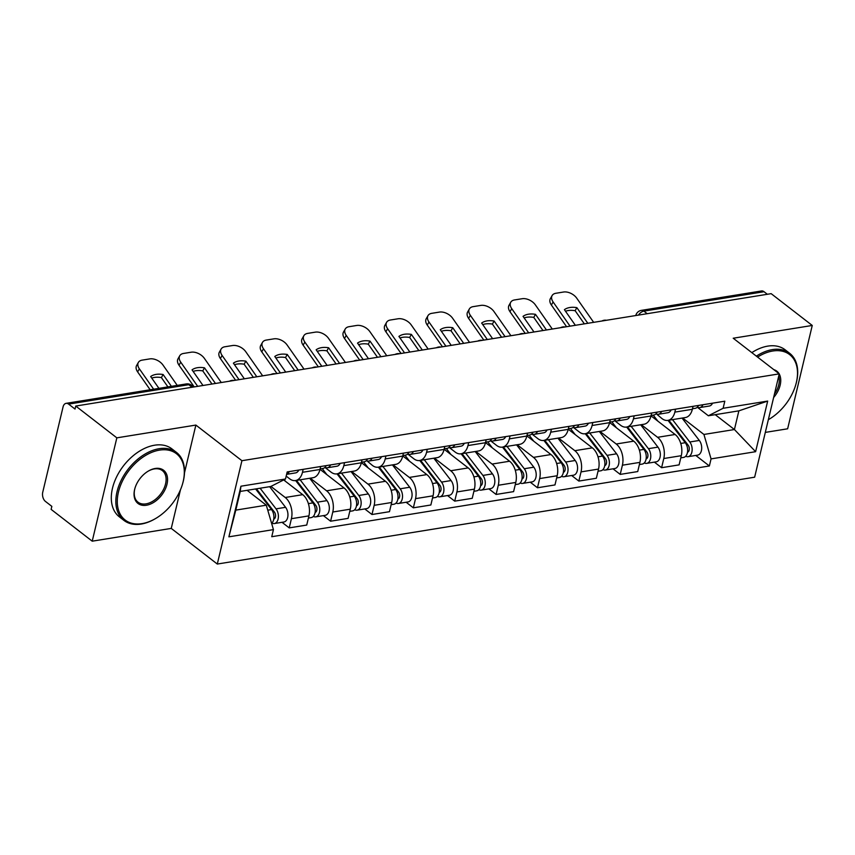 <?xml version="1.0" encoding="UTF-8"?>
<svg xmlns="http://www.w3.org/2000/svg" width="855" height="855" viewBox="0 0 855 855"><rect width="100%" height="100%" fill="white"/><g stroke="black" fill="none" stroke-linecap="round" stroke-linejoin="round"><path stroke-width="1.28" d="M765.311 432.395L787.637 428.793L812.25 325.456L771.157 293.66L75.742 406.05L116.836 437.846L92.222 541.183L171.257 528.411L217.298 564.043L754.644 477.197L779.258 373.859L241.922 460.706L195.87 425.074L116.836 437.846M92.222 541.183L51.129 509.388L51.845 506.374L45.443 501.425A6.872 4.286 -99.2 0 1 42.75 492.202L63.056 406.937A6.872 4.286 -99.2 0 1 66.092 403.346L186.24 383.938A6.872 4.286 80.8 0 1 188.773 384.697L68.624 404.116A6.872 4.286 -99.2 0 0 66.092 403.346M812.25 325.456L733.216 338.227L779.258 373.859M647.203 313.7L643.901 311.135A6.872 4.286 80.8 0 0 641.368 310.376L761.506 290.957A6.872 4.286 80.8 0 1 764.039 291.715L643.901 311.135A6.872 4.467 127.7 0 0 638.439 315.11M767.341 294.28L764.039 291.715M68.624 404.116L75.026 409.064L75.742 406.05M270.917 486.42L285.217 497.492A15.807 9.865 80.8 0 1 291.416 518.696L289.225 527.888L306.731 525.056L308.922 515.875A15.807 9.865 -99.2 0 0 302.723 494.66L283.678 479.933M295.488 480.563L312.994 477.731A15.807 9.865 -99.2 0 0 319.973 469.481L302.467 472.302A15.807 9.865 80.8 0 1 295.488 480.563A15.807 9.865 80.8 0 1 289.663 478.811L286.19 476.117M302.467 472.302L303.172 469.342M282.011 522.309L289.225 527.888M319.973 469.481L320.678 466.52M310.269 478.18L326.589 490.802A15.807 9.865 80.8 0 1 332.787 512.017L330.596 521.208L348.103 518.376L350.293 509.185A15.807 9.865 -99.2 0 0 344.095 487.981L320.005 469.331M344.544 462.662L343.838 465.622A15.807 9.865 80.8 0 1 336.87 473.873A15.807 9.865 80.8 0 1 331.045 472.131L324.921 467.396M323.382 515.618L330.596 521.208M336.87 473.873L354.365 471.052A15.807 9.865 -99.2 0 0 361.344 462.79L362.05 459.83M351.64 471.49L367.971 484.122A15.807 9.865 80.8 0 1 374.159 505.326L371.978 514.518L389.474 511.685L391.665 502.494A15.807 9.865 -99.2 0 0 385.466 481.29L361.376 462.651M385.926 455.972L385.22 458.932A15.807 9.865 80.8 0 1 378.241 467.193A15.807 9.865 80.8 0 1 372.417 465.441L367.019 460.909A8.593 5.354 -99.2 0 0 368.762 461.069A8.593 5.354 -99.2 0 0 372 458.216M364.764 508.939L371.978 514.518M378.241 467.193L395.747 464.361A15.807 9.865 -99.2 0 0 402.716 456.1L403.421 453.139M393.022 464.799L409.342 477.432A15.807 9.865 80.8 0 1 415.541 498.636L413.35 507.827L430.856 504.995L433.047 495.815A15.807 9.865 -99.2 0 0 426.848 474.6L402.758 455.961M427.297 449.281L426.592 452.242A15.807 9.865 80.8 0 1 419.613 460.503A15.807 9.865 80.8 0 1 413.788 458.75L407.675 454.016M406.136 502.248L413.35 507.827M419.613 460.503L437.119 457.671A15.807 9.865 -99.2 0 0 444.098 449.42L444.803 446.46M434.393 458.109L450.713 470.742A15.807 9.865 80.8 0 1 456.912 491.956L454.721 501.137L472.227 498.315L474.418 489.124A15.807 9.865 -99.2 0 0 468.219 467.92L444.13 449.27M468.668 442.601L467.963 445.562A15.807 9.865 80.8 0 1 460.995 453.813A15.807 9.865 80.8 0 1 455.17 452.071L449.046 447.336M447.507 495.558L454.721 501.137M460.995 453.813L478.49 450.991A15.807 9.865 -99.2 0 0 485.469 442.73L486.174 439.769M475.765 451.429L492.095 464.062A15.807 9.865 80.8 0 1 498.283 485.266L496.103 494.457L513.599 491.625L515.789 482.434A15.807 9.865 -99.2 0 0 509.591 461.23L485.501 442.591M510.05 435.911L509.345 438.872A15.807 9.865 80.8 0 1 502.366 447.133A15.807 9.865 80.8 0 1 496.541 445.38L490.428 440.646M488.889 488.878L496.103 494.457M502.366 447.133L519.872 444.301A15.807 9.865 -99.2 0 0 526.84 436.039L527.546 433.079M517.147 444.739L533.467 457.372A15.807 9.865 80.8 0 1 539.665 478.576L537.474 487.767L554.981 484.935L557.171 475.754A15.807 9.865 -99.2 0 0 550.973 454.539L526.883 435.9M551.422 429.221L550.716 432.181A15.807 9.865 80.8 0 1 543.737 440.443A15.807 9.865 80.8 0 1 537.913 438.69L531.799 433.955M530.26 482.188L537.474 487.767M543.737 440.443L561.243 437.61A15.807 9.865 -99.2 0 0 568.222 429.36L568.928 426.389M558.518 438.049L574.838 450.681A15.807 9.865 80.8 0 1 581.037 471.896L578.846 481.076L596.352 478.255L598.543 469.064A15.807 9.865 -99.2 0 0 592.344 447.86L568.254 429.21M592.793 422.541L592.088 425.501A15.807 9.865 80.8 0 1 585.109 433.752A15.807 9.865 80.8 0 1 579.295 432.01L573.171 427.276M571.632 475.498L578.846 481.076M585.109 433.752L602.615 430.931A15.807 9.865 -99.2 0 0 609.594 422.669L610.299 419.709M599.889 431.369L616.22 444.002A15.807 9.865 80.8 0 1 622.408 465.206L620.217 474.397L637.723 471.565L639.914 462.373A15.807 9.865 -99.2 0 0 633.715 441.169L609.626 422.53M634.175 415.851L633.459 418.811A15.807 9.865 80.8 0 1 626.491 427.073A15.807 9.865 80.8 0 1 620.666 425.32L614.553 420.585M613.014 468.818L620.217 474.397M626.491 427.073L643.997 424.24A15.807 9.865 -99.2 0 0 650.965 415.979L651.67 413.018M641.271 424.679L657.591 437.311A15.807 9.865 80.8 0 1 663.79 458.515L661.599 467.706L679.105 464.874L681.285 455.694A15.807 9.865 -99.2 0 0 675.097 434.479L651.008 415.84M675.546 409.16L674.841 412.121A15.807 9.865 80.8 0 1 667.862 420.382A15.807 9.865 80.8 0 1 662.037 418.629L656.64 414.098A8.593 5.354 -99.2 0 0 658.382 414.269A8.593 5.354 -99.2 0 0 661.62 411.415M654.385 462.127L661.599 467.706M667.862 420.382L685.368 417.55A15.807 9.865 -99.2 0 0 692.347 409.299L693.052 406.328M266.3 505.187L273.44 529.619L228.884 536.822L240.939 486.206L285.495 479.003L270.746 486.506L240.255 491.433L235.798 510.114L266.3 505.187L247.106 490.332M715.218 414.675L734.424 429.531L738.87 410.849L708.368 415.776L723.116 408.284L724.805 401.198L287.184 471.928L285.495 479.003M723.116 408.284L767.672 401.081L755.617 451.697L711.061 458.889L703.922 434.458L734.424 429.531L755.617 451.697M273.44 529.619L271.751 536.705L709.372 465.975L711.061 458.889M217.298 564.043L241.922 460.706M171.257 528.411L180.448 489.83M184.498 472.826L195.87 425.074M682.643 417.988L703.922 434.458M708.368 415.776L697.295 407.215M695.756 455.437L709.372 465.975M228.884 536.822L235.798 510.114M240.939 486.206L240.255 491.433M738.87 410.849L767.672 401.081M158.934 388.352L150.662 376.542A21.311 13.156 -150.4 0 1 163.123 374.522L161.392 377.579L167.911 386.898M171.395 386.332L163.123 374.522M151.752 378.102A21.311 13.156 -150.4 0 1 161.392 377.579M150.149 389.762L137.623 371.893A10.313 6.37 -150.4 0 1 136.618 365.513L138.35 362.456A10.313 6.37 29.6 0 0 139.365 368.836L137.623 371.893M177.231 385.391L162.963 365.021A10.313 6.37 29.6 0 0 149.817 358.897L142.122 360.137A10.313 6.37 29.6 0 0 138.35 362.456M153.633 389.207L139.365 368.836M286.628 474.29A8.593 5.354 -99.2 0 0 289.247 471.597M286.607 474.354L295.563 472.901A8.593 5.354 -99.2 0 0 298.801 470.047M255.592 488.953L271.527 509.58A8.593 5.354 80.8 0 1 271.623 523.399M271.024 508.928L273.429 510.798M256.447 488.814L274.423 512.092A4.125 2.576 80.8 0 1 275.534 516.281A4.125 2.576 80.8 0 1 273.739 519.113M260.102 488.226L276.037 508.853A8.593 5.354 80.8 0 1 278.324 517.809A8.593 5.354 80.8 0 1 274.316 523.549A8.593 5.354 80.8 0 1 271.933 523.11M269.646 486.687L285.581 507.314A8.593 5.354 80.8 0 1 287.879 516.26A8.593 5.354 80.8 0 1 283.86 522.01L274.316 523.549M202.988 385.487L192.033 369.852A21.311 13.156 -150.4 0 1 204.505 367.832L202.763 370.888L211.976 384.034M215.449 383.478L204.505 367.832M193.134 371.412A21.311 13.156 -150.4 0 1 202.763 370.888M194.203 386.909L179.005 365.203A10.313 6.37 -150.4 0 1 177.99 358.833L179.732 355.776A10.313 6.37 29.6 0 0 180.736 362.157L179.005 365.203M221.285 382.527L204.345 358.341A10.313 6.37 29.6 0 0 191.189 352.207L183.504 353.457A10.313 6.37 29.6 0 0 179.732 355.776M197.687 386.342L180.736 362.157M324.964 467.364L325.648 467.589A8.593 5.354 -99.2 0 0 327.39 467.76A8.593 5.354 -99.2 0 0 330.618 464.906M327.39 467.76L336.934 466.221A8.593 5.354 -99.2 0 0 340.172 463.367M320.101 468.935L322.88 468.487A8.593 5.354 -99.2 0 0 326.118 465.633M244.359 378.797L233.404 363.161A21.311 13.156 -150.4 0 1 245.877 361.152L244.135 364.209L253.347 377.354M256.831 376.788L245.877 361.152M234.505 364.732A21.311 13.156 -150.4 0 1 244.135 364.209M235.574 380.219L220.376 358.523A10.313 6.37 -150.4 0 1 219.372 352.142L221.103 349.086A10.313 6.37 29.6 0 0 222.108 355.466L220.376 358.523M262.667 375.847L245.716 351.651A10.313 6.37 29.6 0 0 232.571 345.527L224.876 346.767A10.313 6.37 29.6 0 0 221.103 349.086M239.058 379.663L222.108 355.466M368.762 461.069L378.316 459.53A8.593 5.354 -99.2 0 0 381.544 456.677M361.473 462.245L364.251 461.796A8.593 5.354 -99.2 0 0 367.49 458.953M295.627 480.542L312.898 502.9A8.593 5.354 80.8 0 1 315.196 511.846A8.593 5.354 80.8 0 1 311.177 517.596L308.399 518.045M284.213 479.666L285.517 481.344M312.396 502.248L314.8 504.108M296.493 480.403L315.805 505.401A4.125 2.576 80.8 0 1 316.916 509.591A4.125 2.576 80.8 0 1 315.11 512.423M300.137 479.815L317.408 502.174A8.593 5.354 80.8 0 1 319.706 511.119A8.593 5.354 80.8 0 1 315.687 516.869A8.593 5.354 80.8 0 1 313.304 516.42M309.692 478.266L326.952 500.624A8.593 5.354 80.8 0 1 329.25 509.58A8.593 5.354 80.8 0 1 325.242 515.319L315.687 516.869M337.009 473.852L354.269 496.21A8.593 5.354 80.8 0 1 356.567 505.166A8.593 5.354 80.8 0 1 352.559 510.905L349.77 511.354M322.207 468.593L326.888 474.664M353.767 495.558L356.182 497.418M337.864 473.713L357.176 498.711A4.125 2.576 80.8 0 1 358.288 502.911A4.125 2.576 80.8 0 1 356.482 505.743M341.508 473.125L358.779 495.483A8.593 5.354 80.8 0 1 361.077 504.429A8.593 5.354 80.8 0 1 357.059 510.179A8.593 5.354 80.8 0 1 354.675 509.73M351.063 471.586L368.334 493.934A8.593 5.354 80.8 0 1 370.621 502.89A8.593 5.354 80.8 0 1 366.613 508.64L357.059 510.179M142.037 523.623A41.927 27.275 127.7 0 0 156.005 518.29A41.927 27.275 127.7 0 0 182.521 484.016A41.927 27.275 127.7 0 0 159.554 450.115A41.927 27.275 127.7 0 0 118.439 492.095A41.927 27.275 127.7 0 0 142.037 523.623M155.76 518.44A42.964 27.937 -52.3 0 1 155.514 518.579A42.964 27.937 -52.3 0 1 141.203 524.051A42.964 27.937 -52.3 0 1 123.89 520.364A42.964 27.937 -52.3 0 1 121.228 480.232A42.964 27.937 -52.3 0 1 159.148 448.725A42.964 27.937 -52.3 0 1 176.472 452.413A42.964 27.937 -52.3 0 1 182.681 483.47A42.964 27.937 -52.3 0 1 182.607 483.748M146.419 505.241A20.969 13.637 -52.3 0 1 134.94 488.291A20.969 13.637 -52.3 0 1 148.193 471.158A20.969 13.637 -52.3 0 1 155.172 468.487A20.969 13.637 -52.3 0 1 166.982 484.251A20.969 13.637 -52.3 0 1 146.419 505.241M135.015 488.013A19.932 12.964 127.7 0 0 137.976 502.152A19.932 12.964 127.7 0 0 146.013 503.862A19.932 12.964 127.7 0 0 163.615 489.242A19.932 12.964 127.7 0 0 162.375 470.624A19.932 12.964 127.7 0 0 154.338 468.914A19.932 12.964 127.7 0 0 147.947 471.308M123.89 520.364L119.347 516.848A42.964 27.937 -52.3 0 1 116.686 476.716A42.964 27.937 -52.3 0 1 154.605 445.209A42.964 27.937 -52.3 0 1 171.93 448.896L176.472 452.413M768.955 419.335A42.964 27.937 -52.3 0 1 768.709 419.484A42.964 27.937 -52.3 0 1 768.335 419.698A41.927 27.275 127.7 0 0 769.201 419.185A41.927 27.275 127.7 0 0 795.716 384.921A41.927 27.275 127.7 0 0 772.749 351.01A41.927 27.275 127.7 0 0 757.583 357.08M756.354 356.14A42.964 27.937 -52.3 0 1 772.343 349.62A42.964 27.937 -52.3 0 1 789.667 353.307A42.964 27.937 -52.3 0 1 795.877 384.365A42.964 27.937 -52.3 0 1 795.802 384.643M751.812 352.623A42.964 27.937 -52.3 0 1 767.801 346.115A42.964 27.937 -52.3 0 1 785.125 349.791L789.667 353.307M773.818 369.649A20.969 13.637 -52.3 0 1 779.065 373.71M779.226 373.998A20.969 13.637 -52.3 0 1 773.625 397.511M774.427 394.134A19.932 12.964 127.7 0 0 778.713 376.168M285.741 372.117L274.786 356.482A21.311 13.156 -150.4 0 1 287.248 354.462L285.517 357.518L294.719 370.664M298.203 370.097L287.248 354.462M275.876 358.042A21.311 13.156 -150.4 0 1 285.517 357.518M276.956 373.539L261.748 351.833A10.313 6.37 -150.4 0 1 260.743 345.452L262.474 342.395A10.313 6.37 29.6 0 0 263.49 348.776L261.748 351.833M304.038 369.157L287.088 344.96A10.313 6.37 29.6 0 0 273.942 338.837L266.247 340.076A10.313 6.37 29.6 0 0 262.474 342.395M280.429 372.972L263.49 348.776M407.707 453.984L408.391 454.219A8.593 5.354 -99.2 0 0 410.133 454.39A8.593 5.354 -99.2 0 0 413.371 451.536M410.133 454.39L419.687 452.84A8.593 5.354 -99.2 0 0 422.926 449.987M402.844 455.565L405.633 455.117A8.593 5.354 -99.2 0 0 408.861 452.263M327.112 365.427L316.158 349.791A21.311 13.156 -150.4 0 1 328.619 347.771L326.888 350.828L336.101 363.974M339.574 363.407L328.619 347.771M317.258 351.352A21.311 13.156 -150.4 0 1 326.888 350.828M318.327 366.848L303.13 345.142A10.313 6.37 -150.4 0 1 302.114 338.772L303.856 335.716A10.313 6.37 29.6 0 0 304.861 342.096L303.13 345.142M345.409 362.467L328.47 338.281A10.313 6.37 29.6 0 0 315.313 332.146L307.629 333.397A10.313 6.37 29.6 0 0 303.856 335.716M321.811 366.282L304.861 342.096M449.089 447.293L449.773 447.528A8.593 5.354 -99.2 0 0 451.515 447.699A8.593 5.354 -99.2 0 0 454.742 444.846M451.515 447.699L461.059 446.16A8.593 5.354 -99.2 0 0 464.297 443.307M444.226 448.875L447.005 448.426A8.593 5.354 -99.2 0 0 450.243 445.573M368.484 358.737L357.529 343.101A21.311 13.156 -150.4 0 1 370.001 341.092L368.259 344.148L377.472 357.283M380.956 356.727L370.001 341.092M358.63 344.672A21.311 13.156 -150.4 0 1 368.259 344.148M359.699 360.158L344.501 338.462A10.313 6.37 -150.4 0 1 343.496 332.082L345.228 329.025A10.313 6.37 29.6 0 0 346.232 335.406L344.501 338.462M386.791 355.787L369.841 331.59A10.313 6.37 29.6 0 0 356.695 325.466L349 326.706A10.313 6.37 29.6 0 0 345.228 329.025M363.183 359.602L346.232 335.406M490.46 440.614L491.144 440.849A8.593 5.354 -99.2 0 0 492.886 441.009A8.593 5.354 -99.2 0 0 496.124 438.155M492.886 441.009L502.43 439.47A8.593 5.354 -99.2 0 0 505.668 436.616M485.597 442.185L488.376 441.736A8.593 5.354 -99.2 0 0 491.614 438.893M378.38 467.172L395.651 489.52A8.593 5.354 80.8 0 1 397.938 498.476A8.593 5.354 80.8 0 1 393.931 504.226L391.152 504.674M363.578 461.914L368.259 467.974M395.149 488.868L397.554 490.738M379.235 467.033L398.548 492.031A4.125 2.576 80.8 0 1 399.659 496.221A4.125 2.576 80.8 0 1 397.864 499.053M382.89 466.435L400.161 488.793A8.593 5.354 80.8 0 1 402.449 497.749A8.593 5.354 80.8 0 1 398.441 503.488A8.593 5.354 80.8 0 1 396.057 503.05M392.434 464.896L409.705 487.254A8.593 5.354 80.8 0 1 412.003 496.199A8.593 5.354 80.8 0 1 407.985 501.949L398.441 503.488M419.752 460.482L437.023 482.84A8.593 5.354 80.8 0 1 439.32 491.785A8.593 5.354 80.8 0 1 435.302 497.535L432.523 497.984M404.949 455.223L409.641 461.283M436.52 482.188L438.925 484.048M420.617 460.343L439.93 485.341A4.125 2.576 80.8 0 1 441.041 489.53A4.125 2.576 80.8 0 1 439.235 492.362M424.262 459.755L441.533 482.102A8.593 5.354 80.8 0 1 443.831 491.059A8.593 5.354 80.8 0 1 439.812 496.808A8.593 5.354 80.8 0 1 437.429 496.36M433.806 458.205L451.077 480.563A8.593 5.354 80.8 0 1 453.374 489.52A8.593 5.354 80.8 0 1 449.367 495.259L439.812 496.808M461.134 453.791L478.394 476.15A8.593 5.354 80.8 0 1 480.692 485.106A8.593 5.354 80.8 0 1 476.684 490.845L473.894 491.294M446.331 448.533L451.013 454.604M477.892 475.498L480.307 477.357M461.989 453.652L481.301 478.65A4.125 2.576 80.8 0 1 482.412 482.851A4.125 2.576 80.8 0 1 480.606 485.683M465.633 453.065L482.904 475.423A8.593 5.354 80.8 0 1 485.202 484.368A8.593 5.354 80.8 0 1 481.183 490.118A8.593 5.354 80.8 0 1 478.8 489.669M475.188 451.526L492.459 473.873A8.593 5.354 80.8 0 1 494.746 482.829A8.593 5.354 80.8 0 1 490.738 488.579L481.183 490.118M409.866 352.057L398.911 336.41A21.311 13.156 -150.4 0 1 411.373 334.401L409.641 337.458L418.843 350.603M422.327 350.037L411.373 334.401M400.001 337.982A21.311 13.156 -150.4 0 1 409.641 337.458M401.07 353.478L385.872 331.772A10.313 6.37 -150.4 0 1 384.868 325.392L386.599 322.335A10.313 6.37 29.6 0 0 387.614 328.715L385.872 331.772M428.163 349.096L411.212 324.9A10.313 6.37 29.6 0 0 398.067 318.776L390.372 320.016A10.313 6.37 29.6 0 0 386.599 322.335M404.554 352.912L387.614 328.715M531.831 433.923L532.515 434.158A8.593 5.354 -99.2 0 0 534.257 434.329A8.593 5.354 -99.2 0 0 537.496 431.476M534.257 434.329L543.812 432.78A8.593 5.354 -99.2 0 0 547.04 429.926M526.969 435.505L529.758 435.056A8.593 5.354 -99.2 0 0 532.986 432.202M502.505 447.112L519.776 469.459A8.593 5.354 80.8 0 1 522.063 478.415A8.593 5.354 80.8 0 1 518.055 484.165L515.276 484.614M487.703 441.853L492.384 447.913M519.274 468.807L521.678 470.678M503.36 446.962L522.672 471.971A4.125 2.576 80.8 0 1 523.784 476.16A4.125 2.576 80.8 0 1 521.988 478.992M507.015 446.374L524.286 468.732A8.593 5.354 80.8 0 1 526.573 477.689A8.593 5.354 80.8 0 1 522.565 483.428A8.593 5.354 80.8 0 1 520.182 482.99M516.559 444.835L533.83 467.193A8.593 5.354 80.8 0 1 536.128 476.139A8.593 5.354 80.8 0 1 532.109 481.889L522.565 483.428M451.237 345.367L440.282 329.731A21.311 13.156 -150.4 0 1 452.744 327.711L451.013 330.767L460.214 343.913M463.699 343.347L452.744 327.711M441.383 331.291A21.311 13.156 -150.4 0 1 451.013 330.767M442.452 346.788L427.254 325.082A10.313 6.37 -150.4 0 1 426.239 318.701L427.981 315.655A10.313 6.37 29.6 0 0 428.986 322.036L427.254 325.082M469.534 342.406L452.594 318.22A10.313 6.37 29.6 0 0 439.438 312.086L431.754 313.336A10.313 6.37 29.6 0 0 427.981 315.655M445.936 346.222L428.986 322.036M573.213 427.233L573.897 427.468A8.593 5.354 -99.2 0 0 575.639 427.639A8.593 5.354 -99.2 0 0 578.867 424.785M575.639 427.639L585.183 426.089A8.593 5.354 -99.2 0 0 588.422 423.246M568.351 428.815L571.129 428.366A8.593 5.354 -99.2 0 0 574.368 425.512M543.876 440.421L561.147 462.779A8.593 5.354 80.8 0 1 563.445 471.725A8.593 5.354 80.8 0 1 559.427 477.475L556.648 477.924M529.074 435.163L533.766 441.223M560.645 462.127L563.05 463.987M544.742 440.282L564.054 465.28A4.125 2.576 80.8 0 1 565.166 469.47A4.125 2.576 80.8 0 1 563.36 472.302M548.386 439.694L565.657 462.042A8.593 5.354 80.8 0 1 567.955 470.998A8.593 5.354 80.8 0 1 563.937 476.748A8.593 5.354 80.8 0 1 561.553 476.299M557.93 438.145L575.201 460.503A8.593 5.354 80.8 0 1 577.499 469.459A8.593 5.354 80.8 0 1 573.491 475.198L563.937 476.748M492.608 338.676L481.654 323.04A21.311 13.156 -150.4 0 1 494.126 321.031L492.384 324.088L501.596 337.223M505.081 336.667L494.126 321.031M482.754 324.611A21.311 13.156 -150.4 0 1 492.384 324.088M483.823 340.098L468.626 318.402A10.313 6.37 -150.4 0 1 467.621 312.022L469.352 308.965A10.313 6.37 29.6 0 0 470.357 315.345L468.626 318.402M510.916 335.726L493.966 311.53A10.313 6.37 29.6 0 0 480.82 305.406L473.125 306.646A10.313 6.37 29.6 0 0 469.352 308.965M487.307 339.531L470.357 315.345M614.585 420.553L615.269 420.788A8.593 5.354 -99.2 0 0 617.011 420.949A8.593 5.354 -99.2 0 0 620.249 418.095M617.011 420.949L626.555 419.41A8.593 5.354 -99.2 0 0 629.793 416.556M609.722 422.124L612.501 421.675A8.593 5.354 -99.2 0 0 615.739 418.832M585.258 433.731L602.519 456.089A8.593 5.354 80.8 0 1 604.816 465.045A8.593 5.354 80.8 0 1 600.808 470.784L598.019 471.233M570.456 428.473L575.137 434.543M602.016 455.437L604.432 457.297M586.113 433.592L605.426 458.59A4.125 2.576 80.8 0 1 606.537 462.79A4.125 2.576 80.8 0 1 604.731 465.622M589.758 433.004L607.029 455.362A8.593 5.354 80.8 0 1 609.326 464.308A8.593 5.354 80.8 0 1 605.308 470.058A8.593 5.354 80.8 0 1 602.925 469.609M599.312 431.465L616.583 453.813A8.593 5.354 80.8 0 1 618.87 462.769A8.593 5.354 80.8 0 1 614.863 468.519L605.308 470.058M533.99 331.997L523.036 316.35A21.311 13.156 -150.4 0 1 535.497 314.341L533.766 317.397L542.968 330.543M546.452 329.977L535.497 314.341M524.126 317.921A21.311 13.156 -150.4 0 1 533.766 317.397M525.194 333.407L509.997 311.712A10.313 6.37 -150.4 0 1 508.992 305.331L510.724 302.275A10.313 6.37 29.6 0 0 511.739 308.655L509.997 311.712M552.287 329.036L535.337 304.84A10.313 6.37 29.6 0 0 522.191 298.716L514.496 299.955A10.313 6.37 29.6 0 0 510.724 302.275M528.679 332.852L511.739 308.655M658.382 414.269L667.937 412.719A8.593 5.354 -99.2 0 0 671.164 409.866M651.093 415.445L653.883 414.996A8.593 5.354 -99.2 0 0 657.11 412.142M626.63 427.04L643.901 449.399A8.593 5.354 80.8 0 1 646.188 458.355A8.593 5.354 80.8 0 1 642.18 464.094L639.401 464.554M611.827 421.793L616.508 427.853M643.398 448.747L645.803 450.617M627.485 426.902L646.797 451.9A4.125 2.576 80.8 0 1 647.908 456.1A4.125 2.576 80.8 0 1 646.113 458.932M631.14 426.314L648.411 448.672A8.593 5.354 80.8 0 1 650.698 457.628A8.593 5.354 80.8 0 1 646.69 463.367A8.593 5.354 80.8 0 1 644.307 462.929M640.684 424.775L657.955 447.133A8.593 5.354 80.8 0 1 660.252 456.078A8.593 5.354 80.8 0 1 656.234 461.828L646.69 463.367M575.362 325.306L564.407 309.67A21.311 13.156 -150.4 0 1 576.869 307.65L575.137 310.707L584.339 323.853M587.823 323.286L576.869 307.65M565.508 311.231A21.311 13.156 -150.4 0 1 575.137 310.707M566.576 326.728L551.379 305.021A10.313 6.37 -150.4 0 1 550.364 298.641L552.106 295.595A10.313 6.37 29.6 0 0 553.11 301.965L551.379 305.021M593.659 322.346L576.719 298.16A10.313 6.37 29.6 0 0 563.563 292.025L555.878 293.276A10.313 6.37 29.6 0 0 552.106 295.595M570.061 326.161L553.11 301.965M697.338 407.172L698.022 407.408A8.593 5.354 -99.2 0 0 699.764 407.579A8.593 5.354 -99.2 0 0 702.992 404.725M699.764 407.579L709.308 406.029A8.593 5.354 -99.2 0 0 712.546 403.186M692.475 408.754L695.254 408.305A8.593 5.354 -99.2 0 0 698.492 405.452M668.001 420.361L685.272 442.719A8.593 5.354 80.8 0 1 687.57 451.664A8.593 5.354 80.8 0 1 683.551 457.414L680.772 457.863M653.199 415.103L657.89 421.162M684.77 442.067L687.174 443.927M668.867 420.222L688.179 445.22A4.125 2.576 80.8 0 1 689.29 449.409A4.125 2.576 80.8 0 1 687.484 452.242M672.511 419.634L689.782 441.982A8.593 5.354 80.8 0 1 692.069 450.938A8.593 5.354 80.8 0 1 688.061 456.688A8.593 5.354 80.8 0 1 685.678 456.239M682.055 418.084L699.326 440.443A8.593 5.354 80.8 0 1 701.624 449.399A8.593 5.354 80.8 0 1 697.605 455.138L688.061 456.688M675.097 434.479L657.591 437.311M633.715 441.169L616.22 444.002M592.344 447.86L574.838 450.681M550.973 454.539L533.467 457.372M509.591 461.23L492.095 464.062M468.219 467.92L450.713 470.742M426.848 474.6L409.342 477.432M385.466 481.29L367.971 484.122M344.095 487.981L326.589 490.802M302.723 494.66L285.217 497.492M650.965 415.979L633.459 418.811M609.594 422.669L592.088 425.501M568.222 429.36L550.716 432.181M526.84 436.039L509.345 438.872M485.469 442.73L467.963 445.562M444.098 449.42L426.592 452.242M402.716 456.1L385.22 458.932M361.344 462.79L343.838 465.622M692.347 409.299L674.841 412.121M639.914 462.373L622.408 465.206M598.543 469.064L581.037 471.896M557.171 475.754L539.665 478.576M515.789 482.434L498.283 485.266M474.418 489.124L456.912 491.956M433.047 495.815L415.541 498.636M391.665 502.494L374.159 505.326M350.293 509.185L332.787 512.017M308.922 515.875L291.416 518.696M681.285 455.694L663.79 458.515M193.743 386.984L191.541 385.284A6.872 4.467 127.7 0 0 188.773 384.697L192.076 387.251M271.527 509.58L267.765 510.189M274.904 518.226L273.835 518.408M285.581 507.314L276.037 508.853M312.898 502.9L308.388 503.627M316.275 511.547L315.206 511.718M326.952 500.624L317.408 502.174M354.269 496.21L349.759 496.937M357.647 504.856L356.578 505.027M368.334 493.934L358.779 495.483M395.651 489.52L391.13 490.257M399.029 498.166L397.96 498.337M409.705 487.254L400.161 488.793M437.023 482.84L432.502 483.567M440.4 491.486L439.331 491.657M451.077 480.563L441.533 482.102M478.394 476.15L473.884 476.876M481.771 484.796L480.702 484.967M492.459 473.873L482.904 475.423M519.776 469.459L515.255 470.197M523.153 478.105L522.084 478.276M533.83 467.193L524.286 468.732M561.147 462.779L556.626 463.506M564.524 471.426L563.456 471.597M575.201 460.503L565.657 462.042M602.519 456.089L598.008 456.816M605.896 464.735L604.827 464.906M616.583 453.813L607.029 455.362M643.901 449.399L639.38 450.136M647.278 458.045L646.209 458.216M657.955 447.133L648.411 448.672M685.272 442.719L680.751 443.446M688.649 451.365L687.58 451.536M699.326 440.443L689.782 441.982M234.067 380.464A6.872 6.872 0 0 0 229.546 381.191M275.438 373.774A6.872 6.872 0 0 0 270.917 374.511M316.82 367.094A6.872 6.872 0 0 0 312.299 367.821M358.192 360.404A6.872 6.872 0 0 0 353.671 361.131M399.563 353.714A6.872 6.872 0 0 0 395.042 354.451M440.945 347.034A6.872 6.872 0 0 0 436.424 347.761M482.316 340.343A6.872 6.872 0 0 0 477.795 341.07M523.688 333.653A6.872 6.872 0 0 0 519.167 334.391M565.07 326.973A6.872 6.872 0 0 0 560.549 327.7M606.441 320.283A6.872 6.872 0 0 0 601.92 321.01M641.368 310.376A6.872 6.872 0 0 0 635.778 315.538M191.541 385.284A6.872 6.872 0 0 0 186.24 383.938M182.521 484.016L182.681 483.47M795.716 384.921L795.877 384.365"/></g></svg>
